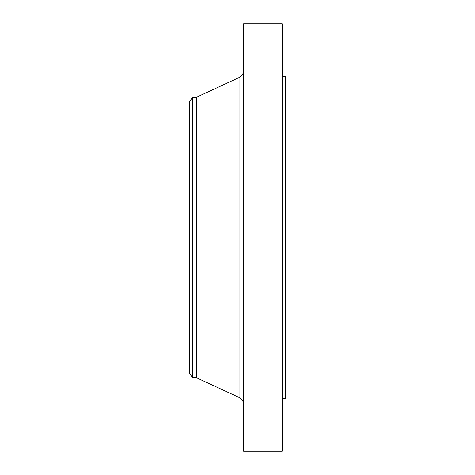 <?xml version="1.0" encoding="UTF-8"?>
<svg xmlns="http://www.w3.org/2000/svg" width="475" height="475" viewBox="0 0 475 475"><rect width="100%" height="100%" fill="white"/><g stroke="black" fill="none" stroke-linecap="round" stroke-linejoin="round"><path stroke-width="0.71" d="M192.678 377.667L192.678 97.333L189.317 101.715L189.317 373.285L192.678 377.667L196.329 377.667L239.062 397.45L239.062 77.55C241.971 76.053 243.497 73.672 243.633 70.395M192.678 97.333L196.329 97.333L196.329 377.667M243.633 237.5L243.633 451.25L282.18 451.25L282.18 23.75L243.633 23.75L243.633 237.5M282.18 76.309L285.683 76.309L285.683 398.691L282.18 398.691M196.329 97.333L239.062 77.55M239.062 397.45C241.971 398.947 243.497 401.327 243.633 404.605"/></g></svg>

